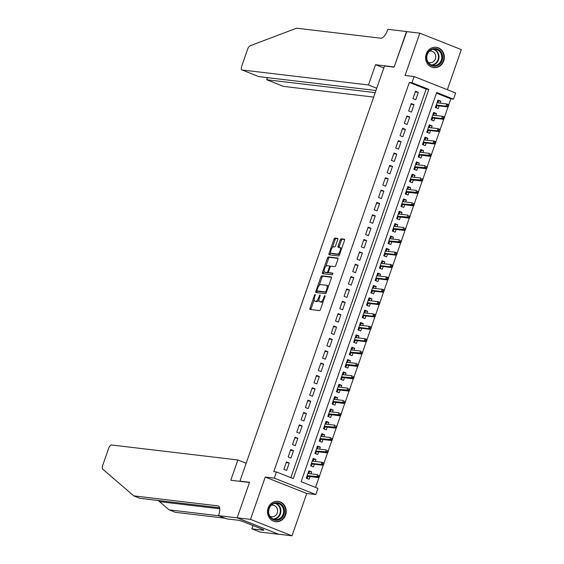 <?xml version="1.0" encoding="UTF-8"?>
<svg xmlns="http://www.w3.org/2000/svg" width="564" height="564" viewBox="0 0 564 564"><rect width="100%" height="100%" fill="white"/><g stroke="black" fill="none" stroke-linecap="round" stroke-linejoin="round"><path stroke-width="0.85" d="M315.142 294.486A0.902 0.36 -68.4 0 0 314.479 295.289L309.996 308.177A1.29 0.515 -68.4 0 0 310.045 309.439A1.29 0.515 -68.4 0 0 310.094 309.453L319.52 310.567A1.29 0.515 -68.4 0 0 320.465 309.417L324.949 296.53A0.902 0.36 -68.4 0 0 324.913 295.649A0.902 0.36 -68.4 0 0 324.878 295.642A0.902 0.36 -68.4 0 0 324.215 296.445L323.637 298.109A4.131 1.643 -68.4 0 1 320.613 301.796L319.823 301.705A4.131 1.643 -68.4 0 1 319.661 301.662A4.131 1.643 -68.4 0 1 319.499 297.623L320.084 295.952A0.902 0.36 -68.4 0 0 320.049 295.071A0.902 0.36 -68.4 0 0 320.014 295.064A0.902 0.36 -68.4 0 0 319.351 295.867L318.766 297.538A4.131 1.643 -68.4 0 1 315.741 301.218L314.959 301.127A4.131 1.643 -68.4 0 1 314.79 301.084A4.131 1.643 -68.4 0 1 314.634 297.045L315.213 295.374A0.902 0.36 -68.4 0 0 315.177 294.493A0.902 0.36 -68.4 0 0 315.142 294.486M426.229 53.982A10.251 9.355 96.8 0 0 433.772 67.624A10.251 9.355 96.8 0 0 443.727 60.905A10.251 9.355 96.8 0 0 436.183 47.263A10.251 9.355 96.8 0 0 426.229 53.982M268.097 508.065A10.251 9.355 96.8 0 0 275.641 521.707A10.251 9.355 96.8 0 0 285.596 514.988A10.251 9.355 96.8 0 0 278.059 501.347A10.251 9.355 96.8 0 0 268.097 508.065M337.695 239.665A1.29 0.515 -68.4 0 0 337.646 238.403A1.29 0.515 -68.4 0 0 337.596 238.389L334.953 238.078A1.29 0.515 -68.4 0 0 334.008 239.228L329.023 253.539A1.29 0.515 -68.4 0 0 329.073 254.801A1.29 0.515 -68.4 0 0 329.122 254.815L338.541 255.929A1.29 0.515 -68.4 0 0 339.493 254.78L344.477 240.468A1.29 0.515 -68.4 0 0 344.428 239.207A1.29 0.515 -68.4 0 0 344.371 239.192L341.178 238.819A1.29 0.515 -68.4 0 0 340.233 239.968L338.104 246.094A1.29 0.515 -68.4 0 0 338.146 247.349A1.29 0.515 -68.4 0 0 338.203 247.363L339.789 247.554A3.454 1.368 -68.4 0 1 339.923 247.589A3.454 1.368 -68.4 0 1 339.993 251.135A3.454 1.368 -68.4 0 1 337.526 254.04L331.322 253.306A3.454 1.368 -68.4 0 1 331.181 253.271A3.454 1.368 -68.4 0 1 331.11 249.725A3.454 1.368 -68.4 0 1 333.585 246.821L334.614 246.94A1.29 0.515 -68.4 0 0 335.559 245.791L337.695 239.665M411.995 82.746L414.145 76.563L455.649 92.989L453.498 99.165L436.677 92.51L301.134 481.719L317.962 488.382L315.812 494.557L274.308 478.131L276.459 471.955L293.287 478.61L428.823 89.401L411.995 82.746L409.33 82.429L273.794 471.638L276.459 471.955M237.148 517.858L249.478 482.46L230.81 480.239L237.867 459.977L111.482 444.982A3.941 1.565 -68.4 0 0 108.591 448.5L102.711 465.363A3.941 1.565 -68.4 0 0 102.676 469.107L133.738 495.869L218 505.873A9.2 3.652 111.6 0 1 218.374 505.964A9.2 3.652 111.6 0 1 218.719 514.96L218.487 515.644L237.148 517.858L278.651 534.277L237.169 517.794L249.542 482.269L239.947 481.134L384.514 65.974L394.116 67.109L406.489 31.591L419.82 33.17L405.086 75.491L414.145 76.563M237.169 517.794L250.508 519.374L292.004 535.8L306.745 493.479L315.812 494.557M306.745 493.479L265.242 477.059L250.508 519.374M265.242 477.059L274.308 478.131M321.818 275.796A1.29 0.515 -68.4 0 0 320.867 276.945L315.889 291.257A1.29 0.515 -68.4 0 0 315.932 292.519A1.29 0.515 -68.4 0 0 315.988 292.533L325.407 293.647A1.29 0.515 -68.4 0 0 326.359 292.497L331.336 278.186A1.29 0.515 -68.4 0 0 331.294 276.924A1.29 0.515 -68.4 0 0 331.237 276.91L321.818 275.796L322.939 276.24A1.29 0.515 -68.4 0 0 321.995 277.389L319.146 285.56M322.453 272.398L327.437 258.086A1.29 0.515 -68.4 0 1 328.382 256.937L337.808 258.051A1.29 0.515 -68.4 0 1 337.857 258.065A1.29 0.515 -68.4 0 1 337.906 259.327L335.77 265.454A1.29 0.515 -68.4 0 1 334.826 266.603L331.005 266.152A1.29 0.515 -68.4 0 0 330.06 267.301L328.643 271.362A1.29 0.515 -68.4 0 0 328.692 272.623A1.29 0.515 -68.4 0 0 328.749 272.638L332.725 273.11A0.902 0.36 -68.4 0 1 332.76 273.117A0.902 0.36 -68.4 0 1 332.781 274.048A0.902 0.36 -68.4 0 1 332.133 274.809L322.552 273.674A1.29 0.515 -68.4 0 1 322.502 273.66A1.29 0.515 -68.4 0 1 322.453 272.398L323.574 272.842L324.138 271.235M447.351 89.704L461.324 49.597L419.82 33.17M278.672 534.221L292.004 535.8M440.082 103.149L440.766 101.196L437.699 100.829M440.766 101.196L437.96 100.082L435.38 107.498L438.186 108.605L439.123 105.905M435.782 115.5L436.458 113.547L433.399 113.188M436.458 113.547L433.66 112.44L431.079 119.85L433.878 120.964L434.823 118.264M431.481 127.859L432.158 125.906L429.098 125.539M432.158 125.906L429.352 124.792L426.772 132.209L429.578 133.315L430.515 130.622M427.174 140.21L427.857 138.258L424.791 137.898M427.857 138.258L425.052 137.151L422.471 144.567L425.277 145.674L426.215 142.974M422.873 152.569L423.55 150.616L420.49 150.25M423.55 150.616L420.751 149.509L418.171 156.919L420.97 158.033L421.914 155.333M418.573 164.928L419.249 162.975L416.19 162.608M419.249 162.975L416.444 161.861L413.863 169.278L416.669 170.384L417.607 167.684M414.265 177.279L414.949 175.326L411.882 174.967M414.949 175.326L412.143 174.22L409.563 181.629L412.369 182.743L413.306 180.043M409.965 189.638L410.648 187.685L407.582 187.318M410.648 187.685L407.842 186.571L405.262 193.988L408.061 195.095L409.006 192.402M405.664 201.997L406.341 200.044L403.281 199.677M406.341 200.044L403.535 198.93L400.955 206.346L403.761 207.453L404.698 204.753M401.356 214.348L402.04 212.395L398.974 212.036M402.04 212.395L399.234 211.288L396.654 218.698L399.46 219.812L400.398 217.112M397.056 226.707L397.74 224.754L394.673 224.387M397.74 224.754L394.934 223.64L392.354 231.057L395.152 232.164L396.097 229.463M392.755 239.058L393.432 237.106L390.373 236.746M393.432 237.106L390.626 235.999L388.046 243.415L390.852 244.522L391.79 241.822M388.448 251.417L389.132 249.464L386.065 249.098M389.132 249.464L386.326 248.357L383.746 255.767L386.551 256.881L387.489 254.181M384.147 263.776L384.831 261.823L381.765 261.456M384.831 261.823L382.025 260.709L379.445 268.126L382.244 269.232L383.189 266.532M379.847 276.127L380.524 274.174L377.464 273.815M380.524 274.174L377.718 273.068L375.138 280.477L377.943 281.591L378.881 278.891M375.539 288.486L376.223 286.533L373.156 286.167M376.223 286.533L373.417 285.419L370.837 292.836L373.643 293.943L374.581 291.243M371.239 300.838L371.923 298.885L368.856 298.525M371.923 298.885L369.117 297.778L366.537 305.194L369.335 306.301L370.28 303.601M366.938 313.196L367.615 311.243L364.555 310.877M367.615 311.243L364.816 310.137L362.229 317.546L365.035 318.66L365.973 315.96M362.631 325.555L363.315 323.602L360.248 323.235M363.315 323.602L360.509 322.488L357.928 329.905L360.734 331.012L361.672 328.311M358.33 337.906L359.014 335.954L355.947 335.594M359.014 335.954L356.208 334.847L353.628 342.256L356.427 343.37L357.372 340.67M354.03 350.265L354.707 348.312L351.647 347.946M354.707 348.312L351.908 347.198L349.32 354.615L352.126 355.722L353.064 353.029M349.729 362.624L350.406 360.664L347.339 360.304M350.406 360.664L347.6 359.557L345.02 366.974L347.826 368.08L348.763 365.38M345.422 374.975L346.106 373.023L343.039 372.663M346.106 373.023L343.3 371.916L340.719 379.325L343.518 380.439L344.463 377.739M341.121 387.334L341.798 385.381L338.738 385.015M341.798 385.381L338.999 384.267L336.412 391.684L339.218 392.791L340.155 390.091M336.821 399.686L337.498 397.733L334.431 397.373M337.498 397.733L334.692 396.626L332.111 404.036L334.917 405.149L335.855 402.449M332.513 412.044L333.197 410.091L330.13 409.725M333.197 410.091L330.391 408.985L327.811 416.394L330.61 417.501L331.554 414.808M328.213 424.403L328.89 422.45L325.83 422.084M328.89 422.45L326.091 421.336L323.503 428.753L326.309 429.86L327.247 427.159M323.912 436.755L324.589 434.802L321.522 434.442M324.589 434.802L321.783 433.695L319.203 441.104L322.009 442.218L322.946 439.518M319.605 449.113L320.289 447.16L317.222 446.794M320.289 447.16L317.483 446.046L314.902 453.463L317.708 454.57L318.646 451.87M315.304 461.465L315.981 459.512L312.921 459.152M315.981 459.512L313.182 458.405L310.595 465.822L313.401 466.929L314.345 464.228M286.442 461.881L283.861 469.297L286.667 470.404L289.247 462.995L286.442 461.881M290.749 449.529L288.162 456.939L290.968 458.053L293.548 450.636L290.749 449.529M295.05 437.171L292.469 444.587L295.268 445.694L297.855 438.284L295.05 437.171M299.35 424.812L296.77 432.228L299.576 433.335L302.156 425.926L299.35 424.812M303.658 412.46L301.07 419.87L303.876 420.984L306.456 413.567L303.658 412.46M307.958 400.102L305.378 407.518L308.177 408.625L310.764 401.216L307.958 400.102M312.259 387.75L309.678 395.16L312.484 396.273L315.064 388.857L312.259 387.75M316.559 375.391L313.979 382.808L316.785 383.915L319.365 376.498L316.559 375.391M320.867 363.033L318.286 370.449L321.085 371.556L323.673 364.147L320.867 363.033M325.167 350.681L322.587 358.091L325.393 359.205L327.973 351.788L325.167 350.681M329.468 338.322L326.887 345.739L329.693 346.846L332.274 339.436L329.468 338.322M333.775 325.971L331.195 333.38L333.994 334.494L336.581 327.078L333.775 325.971M338.076 313.612L335.495 321.029L338.301 322.136L340.882 314.719L338.076 313.612M342.376 301.254L339.796 308.67L342.602 309.777L345.182 302.367L342.376 301.254M346.684 288.902L344.103 296.311L346.902 297.425L349.49 290.009L346.684 288.902M350.984 276.543L348.404 283.96L351.21 285.067L353.79 277.657L350.984 276.543M355.285 264.192L352.704 271.601L355.51 272.715L358.091 265.299L355.285 264.192M359.592 251.833L357.012 259.243L359.811 260.356L362.391 252.94L359.592 251.833M363.893 239.474L361.312 246.891L364.118 247.998L366.699 240.588L363.893 239.474M368.193 227.123L365.613 234.532L368.419 235.646L370.999 228.23L368.193 227.123M372.501 214.764L369.921 222.181L372.719 223.288L375.3 215.871L372.501 214.764M376.801 202.406L374.221 209.822L377.027 210.929L379.607 203.519L376.801 202.406M381.102 190.054L378.522 197.463L381.327 198.577L383.908 191.161L381.102 190.054M385.409 177.695L382.822 185.112L385.628 186.219L388.208 178.809L385.409 177.695M389.71 165.344L387.13 172.753L389.935 173.867L392.516 166.45L389.71 165.344M394.01 152.985L391.43 160.402L394.236 161.508L396.816 154.092L394.01 152.985M398.318 140.626L395.731 148.043L398.536 149.15L401.117 141.74L398.318 140.626M402.618 128.275L400.038 135.684L402.844 136.798L405.424 129.382L402.618 128.275M406.919 115.916L404.339 123.333L407.145 124.44L409.725 117.03L406.919 115.916M411.226 103.564L408.639 110.974L411.445 112.088L414.025 104.671L411.226 103.564M290.848 477.645L426.158 89.084L409.33 82.429M415.753 99.729L418.333 92.313L415.527 91.206L412.947 98.622L415.753 99.729M315.523 487.416L318.963 477.532M319.675 475.48L323.264 465.173M323.983 463.122L327.571 452.821M328.283 450.77L331.872 440.463M332.584 438.411L336.172 428.111M336.891 426.06L340.473 415.753M341.192 413.701L344.78 403.394M345.492 401.342L349.081 391.042M349.793 388.991L353.381 378.684M354.1 376.632L357.689 366.332M358.401 364.281L361.989 353.973M362.701 351.922L366.29 341.615M367.009 339.563L370.597 329.263M371.309 327.212L374.898 316.905M375.61 314.853L379.198 304.546M379.917 302.494L383.506 292.194M384.218 290.143L387.806 279.836M388.518 277.784L392.107 267.484M392.826 265.433L396.414 255.125M397.126 253.074L400.715 242.767M401.427 240.715L405.015 230.415M405.735 228.364L409.323 218.056M410.035 216.005L413.624 205.705M414.336 203.653L417.924 193.346M418.643 191.295L422.232 180.988M422.944 178.936L426.532 168.636M427.244 166.584L430.833 156.277M431.552 154.226L435.14 143.926M435.852 141.874L439.441 131.567M440.153 129.516L443.741 119.208M444.46 117.157L448.049 106.857M448.761 104.805L450.833 98.848L436.451 93.159M311.004 473.823L311.68 471.871L308.875 470.764L306.294 478.173L309.1 479.287L310.038 476.587M239.947 481.134L240.638 481.409M450.833 98.848L453.498 99.165M426.158 89.084L428.823 89.401M311.68 471.871L308.614 471.504M289.247 462.995L286.181 462.628M293.548 450.636L290.488 450.276M297.855 438.284L294.789 437.918M302.156 425.926L299.089 425.559M306.456 413.567L303.397 413.208M310.764 401.216L307.697 400.849M315.064 388.857L311.998 388.49M319.365 376.498L316.305 376.139M323.673 364.147L320.606 363.78M327.973 351.788L324.906 351.428M332.274 339.436L329.214 339.07M336.581 327.078L333.514 326.711M340.882 314.719L337.815 314.359M345.182 302.367L342.122 302.001M349.49 290.009L346.423 289.649M353.79 277.657L350.723 277.291M358.091 265.299L355.031 264.932M362.391 252.94L359.331 252.58M366.699 240.588L363.632 240.222M370.999 228.23L367.939 227.87M375.3 215.871L372.24 215.511M379.607 203.519L376.541 203.153M383.908 191.161L380.841 190.801M388.208 178.809L385.149 178.443M392.516 166.45L389.449 166.084M396.816 154.092L393.75 153.732M401.117 141.74L398.057 141.374M405.424 129.382L402.358 129.022M409.725 117.03L406.658 116.663M414.025 104.671L410.966 104.305M418.333 92.313L415.266 91.953M315.762 301.444A4.131 1.643 -68.4 0 0 315.911 301.528A4.131 1.643 -68.4 0 0 316.08 301.571L314.959 301.127M319.034 299.822A4.131 1.643 -68.4 0 1 316.862 301.662L316.08 301.571M320.627 302.022A4.131 1.643 -68.4 0 0 320.782 302.107A4.131 1.643 -68.4 0 0 320.944 302.142L319.823 301.705M323.306 301.246A4.131 1.643 -68.4 0 1 321.734 302.241L320.944 302.142M314.169 299.851L311.116 308.621A1.29 0.515 -68.4 0 0 310.976 309.558M331.477 277.255L322.939 276.24M317.271 290.953L317.01 291.701A1.29 0.515 -68.4 0 0 316.869 292.638M317.081 290.009A0.902 0.36 -68.4 0 0 317.116 290.89A0.902 0.36 -68.4 0 0 317.151 290.904L325.428 291.884A0.902 0.36 -68.4 0 0 326.084 291.08L326.697 289.318A4.131 1.643 -68.4 0 0 326.542 285.278A4.131 1.643 -68.4 0 0 326.373 285.243L320.726 284.566A4.131 1.643 -68.4 0 0 317.694 288.253L317.081 290.009M318.209 291.32A0.902 0.36 -68.4 0 0 318.237 291.334A0.902 0.36 -68.4 0 0 318.272 291.348L317.151 290.904M326.422 292.314L318.272 291.348M328.283 286.956A4.131 1.643 -68.4 0 0 327.663 285.722L326.542 285.278M325.823 266.398L328.558 258.531L327.437 258.086M338.047 258.39L329.503 257.381A1.29 0.515 -68.4 0 0 328.558 258.531M329.771 273.046A1.29 0.515 -68.4 0 0 329.813 273.068A1.29 0.515 -68.4 0 0 329.869 273.082L332.901 273.441M327.042 265.679A3.454 1.368 -68.4 0 0 324.575 268.591A3.454 1.368 -68.4 0 0 324.638 272.13A3.454 1.368 -68.4 0 0 324.779 272.165L326.965 272.426A1.29 0.515 -68.4 0 0 327.91 271.277L329.327 267.216A1.29 0.515 -68.4 0 0 329.277 265.954A1.29 0.515 -68.4 0 0 329.228 265.94L327.042 265.679M325.639 272.504A3.454 1.368 -68.4 0 0 325.766 272.574A3.454 1.368 -68.4 0 0 325.9 272.609L324.779 272.165M328.593 272.546A1.29 0.515 -68.4 0 1 328.086 272.87L325.9 272.609M330.504 266.476A1.29 0.515 -68.4 0 0 330.398 266.398A1.29 0.515 -68.4 0 0 330.349 266.384L329.327 265.975M323.574 272.842A1.29 0.515 -68.4 0 0 323.433 273.78M332.175 253.645A3.454 1.368 -68.4 0 0 332.302 253.715A3.454 1.368 -68.4 0 0 332.443 253.751L331.322 253.306M339.824 253.821A3.454 1.368 -68.4 0 1 338.647 254.484L332.443 253.751M341.544 248.879A3.454 1.368 -68.4 0 0 341.051 248.033A3.454 1.368 -68.4 0 0 340.91 247.998M344.611 239.531L342.299 239.256A1.29 0.515 -68.4 0 0 341.354 240.412L339.225 246.531A1.29 0.515 -68.4 0 0 339.084 247.469M330.687 252.425L330.144 253.983A1.29 0.515 -68.4 0 0 330.003 254.921M337.836 238.727L336.073 238.523A1.29 0.515 -68.4 0 0 335.129 239.672L332.407 247.483M306.781 478.364L306.322 478.089M308.473 471.913L309.276 472.23L308.811 473.563M307.852 476.326L307.126 478.406M319.309 477.045L319.739 475.812L318.618 475.367L318.188 476.601L319.309 477.045L318.893 477.637L316.869 476.834L317.645 474.613L307.958 473.464M307.027 476.065L307.669 476.862L306.865 476.545M318.618 475.367L319.739 475.812M318.188 476.601L307.161 475.685M318.893 477.637L307.613 476.298M284.432 509.898A8.869 8.1 -83.2 0 1 277.692 520.198A8.869 8.1 -83.2 0 1 268.415 513.05A8.869 8.1 -83.2 0 1 275.154 502.757A8.869 8.1 -83.2 0 1 284.432 509.898M268.739 512.902A8.213 7.501 96.8 0 0 275.19 519.599A8.213 7.501 96.8 0 0 283.572 509.983A8.213 7.501 96.8 0 0 277.121 503.285A8.213 7.501 96.8 0 0 268.739 512.902M270.043 516.342A5.852 5.337 96.8 0 0 271.573 516.786A5.852 5.337 96.8 0 0 277.544 509.941A5.852 5.337 96.8 0 0 272.955 505.175A5.852 5.337 96.8 0 0 271.354 505.245M274.153 521.39A10.187 9.299 96.8 0 0 275.225 521.587A10.187 9.299 96.8 0 0 285.617 509.666A10.187 9.299 96.8 0 0 277.622 501.361A10.187 9.299 96.8 0 0 276.536 501.297M442.557 55.822A8.869 8.1 -83.2 0 1 435.824 66.115A8.869 8.1 -83.2 0 1 426.539 58.973A8.869 8.1 -83.2 0 1 433.279 48.673A8.869 8.1 -83.2 0 1 442.557 55.822M426.87 58.825A8.213 7.501 96.8 0 0 433.314 65.523A8.213 7.501 96.8 0 0 441.697 55.906A8.213 7.501 96.8 0 0 435.253 49.202A8.213 7.501 96.8 0 0 426.87 58.825M428.168 62.266A5.852 5.337 96.8 0 0 429.705 62.71A5.852 5.337 96.8 0 0 435.669 55.864A5.852 5.337 96.8 0 0 431.079 51.091A5.852 5.337 96.8 0 0 429.486 51.169M432.278 67.313A10.187 9.299 96.8 0 0 433.349 67.511A10.187 9.299 96.8 0 0 443.748 55.589A10.187 9.299 96.8 0 0 435.753 47.277A10.187 9.299 96.8 0 0 434.661 47.221M158.188 500.472L169.101 509.863L218.79 515.764M169.101 509.863L175.242 512.295L224.93 518.189M133.738 495.869L139.879 498.301L219.615 507.762M218.487 515.644L226.615 518.859L238.565 520.276L241.956 521.178L263.607 529.744L262.006 529.554L263.804 530.266L251.854 528.849L259.99 532.063L278.651 534.277M237.867 459.977L246.165 463.263M253.003 525.549L251.854 528.849M262.14 529.166L262.006 529.554M376.759 88.259L368.461 84.974L242.069 69.978L258.841 76.612L375.969 90.515M406.743 31.619L394.18 66.926L375.518 64.712L368.461 84.974M258.46 76.464L241.907 69.936A3.941 1.565 -68.4 0 1 241.759 66.08L247.631 49.216A3.941 1.565 -68.4 0 1 250.106 45.762L296.601 28.2L380.862 38.197A9.2 3.652 -68.4 0 0 387.609 29.991L387.842 29.314L406.51 31.528M383.816 67.997L375.518 64.712M375.236 92.63L266.8 79.764L283.572 86.405A3.941 1.565 111.6 0 1 283.41 86.362A3.941 1.565 111.6 0 1 283.269 86.285M373.678 97.093L283.572 86.405M267.209 77.606L266.8 79.764L267.54 77.649M311.081 466.012L310.63 465.73M312.78 459.554L313.584 459.871L313.119 461.211M312.153 463.968L311.434 466.054M312.244 461.098L321.945 462.254L323.969 463.058L324.039 463.453L322.918 463.009L322.488 464.242L323.609 464.687L324.039 463.453M311.335 463.714L311.97 464.503L311.166 464.186M323.609 464.687L323.193 465.279L321.177 464.482L311.462 463.326M322.488 464.242L321.177 464.482L321.945 462.254L322.918 463.009M323.193 465.279L311.913 463.939M315.382 453.653L314.931 453.378M317.081 447.203L317.884 447.52L317.419 448.852M316.46 451.616L315.734 453.696M327.91 452.335L328.34 451.101L327.219 450.657L326.789 451.891L327.91 452.335L327.494 452.92L325.477 452.124L326.253 449.903L316.559 448.754M315.636 451.355L316.27 452.152L315.466 451.834M327.219 450.657L328.34 451.101M326.789 451.891L315.769 450.974M327.494 452.92L316.214 451.588M319.689 441.295L319.231 441.02M321.381 434.844L322.185 435.161L321.72 436.494M320.761 439.257L320.035 441.337M332.217 439.976L332.647 438.743L331.526 438.298L331.096 439.532L332.217 439.976L331.801 440.569L329.778 439.765L330.553 437.544L320.867 436.395M319.936 438.996L320.578 439.793L319.774 439.476M331.526 438.298L332.647 438.743M331.096 439.532L320.07 438.616M331.801 440.569L320.521 439.229M323.99 428.943L323.539 428.668M325.689 422.485L326.493 422.803L326.027 424.142M325.061 426.899L324.342 428.985M336.518 427.625L336.948 426.384L335.827 425.94L335.397 427.181L336.518 427.625L336.102 428.21L334.078 427.413L334.854 425.185L325.167 424.036M324.244 426.645L324.878 427.441L324.074 427.124M335.827 425.94L336.948 426.384M335.397 427.181L324.37 426.257M336.102 428.21L324.822 426.87M328.29 416.584L327.839 416.31M329.989 410.134L330.793 410.451L330.328 411.783M329.369 414.547L328.643 416.627M340.818 415.266L341.248 414.032L340.127 413.588L339.697 414.822L340.818 415.266L340.402 415.858L338.386 415.055L339.161 412.834L329.468 411.685M328.544 414.286L329.179 415.083L328.375 414.766M340.127 413.588L341.248 414.032M339.697 414.822L328.678 413.906M340.402 415.858L329.122 414.519M332.591 404.233L332.14 403.951M334.29 397.775L335.094 398.092L334.628 399.432M333.669 402.188L332.943 404.268M345.126 402.907L345.556 401.674L344.435 401.23L344.005 402.463L345.126 402.907L344.71 403.5L342.686 402.703L343.462 400.475L333.775 399.326M332.845 401.928L333.479 402.724L332.682 402.407M344.435 401.23L345.556 401.674M344.005 402.463L332.979 401.547M344.71 403.5L333.43 402.16M336.898 391.874L336.447 391.599M338.597 385.416L339.401 385.741L338.936 387.073M337.97 389.837L337.251 391.917M349.426 390.556L349.856 389.315L348.735 388.878L348.305 390.112L349.426 390.556L349.01 391.141L346.987 390.344L347.762 388.124L338.076 386.967M337.145 389.576L337.787 390.373L336.983 390.055M348.735 388.878L349.856 389.315M348.305 390.112L337.279 389.195M349.01 391.141L337.73 389.809M341.199 379.516L340.748 379.241M342.898 373.065L343.702 373.382L343.236 374.715M342.277 377.478L341.551 379.558M353.727 378.197L354.157 376.964L353.036 376.519L352.606 377.753L353.727 378.197L353.311 378.789L351.294 377.986L352.07 375.765L342.376 374.616M341.453 377.217L342.087 378.014L341.283 377.697M353.036 376.519L354.157 376.964M352.606 377.753L341.587 376.837M353.311 378.789L342.031 377.45M345.499 367.164L345.048 366.889M347.198 360.706L348.002 361.023L347.537 362.363M346.578 365.119L345.852 367.206M358.034 365.846L358.464 364.605L357.343 364.161L356.906 365.401L358.034 365.846L357.611 366.431L355.595 365.634L356.37 363.406L346.677 362.257M345.753 364.866L346.388 365.662L345.591 365.338M357.343 364.161L358.464 364.605M356.906 365.401L345.887 364.478M357.611 366.431L346.338 365.091M349.807 354.805L349.356 354.53M351.506 348.355L352.31 348.672L351.844 350.004M350.878 352.768L350.152 354.848M362.335 353.487L362.765 352.253L361.644 351.809L361.214 353.043L362.335 353.487L361.919 354.079L359.895 353.276L360.671 351.055L350.984 349.906M350.054 352.507L350.695 353.304L349.892 352.986M361.644 351.809L362.765 352.253M361.214 353.043L350.188 352.126M361.919 354.079L350.639 352.74M354.107 342.447L353.656 342.172M355.806 335.996L356.61 336.313L356.145 337.646M355.186 340.409L354.46 342.489M355.271 337.54L364.978 338.696L366.995 339.493L367.065 339.895L365.944 339.45L365.514 340.684L366.635 341.128L367.065 339.895M354.361 340.148L354.996 340.945L354.192 340.628M366.635 341.128L366.219 341.721L364.203 340.924L354.495 339.768M365.514 340.684L364.203 340.924L364.978 338.696L365.944 339.45M366.219 341.721L354.939 340.381M358.408 330.095L357.957 329.82M360.107 323.637L360.911 323.955L360.445 325.294M359.487 328.058L358.76 330.137M359.571 325.181L369.279 326.337L371.295 327.141L371.373 327.536L370.245 327.092L369.815 328.333L370.943 328.777L371.373 327.536M358.662 327.797L359.296 328.593L358.5 328.276M370.943 328.777L370.52 329.362L368.504 328.565L358.796 327.416M369.815 328.333L368.504 328.565L369.279 326.337L370.245 327.092M370.52 329.362L359.247 328.022M362.715 317.736L362.264 317.462M364.414 311.286L365.218 311.603L364.753 312.935M363.787 315.699L363.061 317.779M363.872 312.83L373.579 313.986L375.603 314.782L375.673 315.184L374.552 314.74L374.122 315.974L375.243 316.418L375.673 315.184M362.962 315.438L363.604 316.235L362.8 315.918M375.243 316.418L374.827 317.01L372.804 316.207L363.096 315.057M374.122 315.974L372.804 316.207L373.579 313.986L374.552 314.74M374.827 317.01L363.547 315.671M367.016 305.385L366.565 305.103M368.715 298.927L369.519 299.244L369.053 300.584M368.095 303.34L367.368 305.427M368.179 300.471L377.887 301.627L379.903 302.431L379.974 302.826L378.853 302.382L378.423 303.615L379.544 304.059L379.974 302.826M367.27 303.087L367.904 303.876L367.101 303.559M379.544 304.059L379.128 304.652L377.112 303.855L367.404 302.699M378.423 303.615L377.112 303.855L377.887 301.627L378.853 302.382M379.128 304.652L367.848 303.312M371.316 293.026L370.865 292.751M373.015 286.575L373.819 286.893L373.354 288.225M372.395 290.989L371.669 293.068M372.48 288.119L382.188 289.276L384.204 290.072L384.281 290.474L383.153 290.03L382.723 291.264L383.851 291.708L384.281 290.474M371.57 290.728L372.205 291.525L371.401 291.207M383.851 291.708L383.428 292.293L381.412 291.496L371.704 290.347M382.723 291.264L381.412 291.496L382.188 289.276L383.153 290.03M383.428 292.293L372.155 290.961M375.624 280.668L375.173 280.393M377.323 274.217L378.127 274.534L377.661 275.866M376.696 278.63L375.969 280.71M376.78 275.761L386.488 276.917L388.511 277.714L388.582 278.115L387.461 277.671L387.031 278.905L388.152 279.349L388.582 278.115M375.871 278.369L376.512 279.166L375.709 278.849M388.152 279.349L387.736 279.941L385.713 279.145L376.005 277.989M387.031 278.905L385.713 279.145L386.488 276.917L387.461 277.671M387.736 279.941L376.456 278.602M379.924 268.316L379.473 268.041M381.624 261.858L382.427 262.175L381.962 263.515M381.003 266.271L380.277 268.358M381.088 263.402L390.796 264.558L392.812 265.362L392.882 265.757L391.761 265.313L391.331 266.553L392.452 266.998L392.882 265.757M380.178 266.018L380.813 266.814L380.009 266.497M392.452 266.998L392.036 267.583L390.02 266.786L380.312 265.637M391.331 266.553L390.02 266.786L390.796 264.558L391.761 265.313M392.036 267.583L380.756 266.243M384.225 255.957L383.774 255.682M385.924 249.507L386.728 249.824L386.262 251.156M385.304 253.92L384.577 256M385.388 251.05L395.096 252.207L397.112 253.003L397.19 253.405L396.062 252.961L395.632 254.195L396.76 254.639L397.19 253.405M384.479 253.659L385.113 254.456L384.31 254.138M396.76 254.639L396.337 255.231L394.321 254.427L384.613 253.278M395.632 254.195L394.321 254.427L395.096 252.207L396.062 252.961M396.337 255.231L385.064 253.892M388.533 243.606L388.074 243.324M390.232 237.148L391.035 237.465L390.57 238.805M389.604 241.561L388.878 243.641M388.779 241.307L389.421 242.097L388.617 241.78M401.06 242.28L401.49 241.047L400.369 240.602L399.939 241.836L401.06 242.28L400.644 242.872L398.621 242.076L399.397 239.848L389.689 238.699M400.369 240.602L401.49 241.047M399.939 241.836L388.913 240.92M400.644 242.872L389.364 241.533M392.833 231.247L392.382 230.972M394.532 224.789L395.336 225.114L394.87 226.446M393.912 229.21L393.186 231.289M405.361 229.929L405.791 228.695L404.67 228.251L404.24 229.485L405.361 229.929L404.945 230.514L402.929 229.717L403.704 227.496L394.01 226.347M393.087 228.949L393.721 229.745L392.918 229.428M404.67 228.251L405.791 228.695M404.24 229.485L393.221 228.568M404.945 230.514L393.665 229.181M397.134 218.888L396.682 218.613M398.833 212.438L399.636 212.755L399.171 214.087M398.212 216.851L397.486 218.931M397.387 216.59L398.022 217.387L397.218 217.069M409.661 217.57L410.099 216.336L408.971 215.892L408.54 217.126L409.661 217.57L409.245 218.162L407.229 217.359L408.005 215.138L398.297 213.989M408.971 215.892L410.099 216.336M408.54 217.126L397.521 216.209M409.245 218.162L397.965 216.823M401.441 206.537L400.983 206.262M403.14 200.079L403.944 200.396L403.479 201.736M402.513 204.492L401.787 206.579M413.969 205.218L414.399 203.978L413.278 203.533L412.848 204.774L413.969 205.218L413.553 205.804L411.53 205.007L412.305 202.779L402.618 201.63M401.688 204.238L402.329 205.035L401.526 204.711M413.278 203.533L414.399 203.978M412.848 204.774L401.822 203.851M413.553 205.804L402.273 204.464M405.742 194.178L405.29 193.903M407.441 187.727L408.244 188.045L407.779 189.377M406.82 192.141L406.094 194.22M418.269 192.86L418.699 191.626L417.579 191.182L417.149 192.416L418.269 192.86L417.853 193.452L415.837 192.648L416.606 190.428L406.919 189.278M405.995 191.88L406.63 192.677L405.826 192.359M417.579 191.182L418.699 191.626M417.149 192.416L406.129 191.499M417.853 193.452L406.574 192.112M410.042 181.827L409.591 181.545M411.741 175.369L412.545 175.686L412.08 177.025M411.121 179.782L410.395 181.862M422.57 180.501L423 179.267L421.879 178.823L421.449 180.057L422.57 180.501L422.154 181.093L420.138 180.297L420.913 178.069L411.219 176.92M410.296 179.521L410.93 180.318L410.127 180.001M421.879 178.823L423 179.267M421.449 180.057L410.43 179.14M422.154 181.093L410.874 179.754M414.35 169.468L413.891 169.193M416.049 163.01L416.852 163.334L416.387 164.667M415.421 167.43L414.695 169.51M426.877 168.15L427.308 166.909L426.187 166.465L425.757 167.705L426.877 168.15L426.462 168.735L424.438 167.938L425.214 165.717L415.527 164.561M414.596 167.17L415.238 167.966L414.434 167.649M426.187 166.465L427.308 166.909M425.757 167.705L414.73 166.789M426.462 168.735L415.182 167.395M418.65 157.109L418.199 156.834M420.349 150.658L421.153 150.976L420.688 152.308M419.722 155.072L419.003 157.152M418.904 154.811L419.538 155.608L418.735 155.29M431.178 155.791L431.608 154.557L430.487 154.113L430.057 155.347L431.178 155.791L430.762 156.383L428.746 155.579L429.514 153.359L419.806 152.209M430.487 154.113L431.608 154.557M430.057 155.347L419.038 154.43M430.762 156.383L419.482 155.044M422.951 144.758L422.499 144.483M424.65 138.3L425.453 138.617L424.988 139.957M424.029 142.713L423.303 144.8M424.114 139.844L433.822 141L435.838 141.804L435.909 142.198L434.788 141.754L434.358 142.995L435.478 143.432L435.909 142.198M423.204 142.459L423.839 143.256L423.035 142.932M435.478 143.432L435.063 144.024L433.046 143.228L423.338 142.072M434.358 142.995L433.046 143.228L433.822 141L434.788 141.754M435.063 144.024L423.783 142.685M427.258 132.399L426.8 132.124M428.957 125.948L429.754 126.265L429.296 127.598M428.33 130.362L427.604 132.441M428.414 127.492L438.122 128.648L440.146 129.445L440.216 129.847L439.095 129.403L438.665 130.637L439.786 131.081L440.216 129.847M427.505 130.101L428.146 130.897L427.343 130.58M439.786 131.081L439.37 131.666L437.347 130.869L427.639 129.72M438.665 130.637L437.347 130.869L438.122 128.648L439.095 129.403M439.37 131.666L428.09 130.333M431.559 120.04L431.107 119.765M433.258 113.59L434.061 113.907L433.596 115.239M432.63 118.003L431.911 120.083M432.722 115.134L442.423 116.29L444.446 117.086L444.517 117.488L443.396 117.044L442.966 118.278L444.087 118.722L444.517 117.488M431.812 117.742L432.447 118.539L431.643 118.221M444.087 118.722L443.671 119.314L441.654 118.518L431.946 117.361M442.966 118.278L441.654 118.518L442.423 116.29L443.396 117.044M443.671 119.314L432.391 117.975M435.859 107.689L435.408 107.414M437.558 101.231L438.362 101.548L437.897 102.888M436.938 105.651L436.212 107.731M437.022 102.775L446.73 103.931L448.747 104.735L448.817 105.13L447.696 104.685L447.266 105.926L448.387 106.37L448.817 105.13M436.113 105.39L436.748 106.187L435.944 105.87M448.387 106.37L447.971 106.956L445.955 106.159L436.247 105.01M447.266 105.926L445.955 106.159L446.73 103.931L447.696 104.685M447.971 106.956L436.691 105.616M315.149 295.557L314.479 295.289M324.892 296.713L324.215 296.445M320.021 296.135L319.351 295.867M316.862 301.662L315.741 301.218M319.443 297.799L318.766 297.538M321.734 302.241L320.613 301.796M324.307 298.377L323.637 298.109M311.116 308.621L309.996 308.177M317.01 291.701L315.889 291.257M321.995 277.389L320.867 276.945M326.429 292.279L325.428 291.884M326.76 291.341L326.084 291.08M327.367 289.586L326.697 289.318M329.503 257.381L328.382 256.937M329.869 273.082L328.749 272.638M328.086 272.87L326.965 272.426M328.586 271.545L327.91 271.277M329.996 267.477L329.327 267.216M338.647 254.484L337.526 254.04M339.225 246.531L338.104 246.094M341.354 240.412L340.233 239.968M342.299 239.256L341.178 238.819M330.144 253.983L329.023 253.539M335.129 239.672L334.008 239.228M336.073 238.523L334.953 238.078M275.718 503.264A8.213 7.501 -83.2 0 1 280.794 509.652A8.213 7.501 -83.2 0 1 273.815 519.296M273.117 519.014A7.945 7.254 96.8 0 0 280.287 509.673A7.945 7.254 96.8 0 0 274.978 503.37M433.843 49.181A8.213 7.501 -83.2 0 1 438.919 55.575A8.213 7.501 -83.2 0 1 431.946 65.212M431.249 64.938A7.945 7.254 96.8 0 0 438.411 55.589A7.945 7.254 96.8 0 0 433.103 49.287M159.577 501.657L219.763 508.798M218.712 506.148L218 505.873M315.911 301.528L314.79 301.084M320.782 302.107L319.661 301.662M318.237 291.334L317.116 290.89M329.813 273.068L328.692 272.623M325.766 272.574L324.638 272.13M330.398 266.398L329.277 265.954M332.302 253.715L331.181 253.271M341.051 248.033L339.923 247.589M277.622 501.361L277.002 501.283M275.225 521.587L274.597 521.517M435.753 47.277L435.126 47.207M433.349 67.511L432.729 67.433M283.41 86.362L266.659 79.735"/></g></svg>
